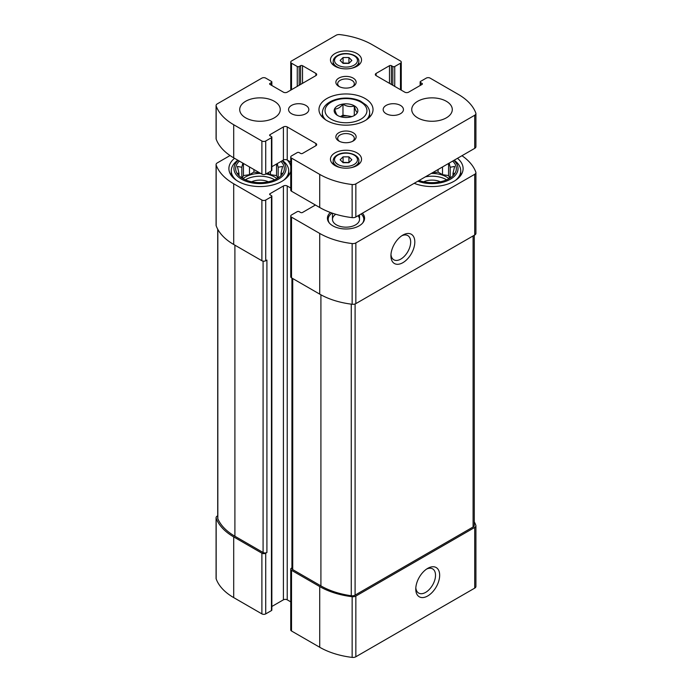 <?xml version="1.0" encoding="UTF-8"?>
<svg xmlns="http://www.w3.org/2000/svg" width="692" height="692" viewBox="0 0 692 692"><rect width="100%" height="100%" fill="white"/><g stroke="black" fill="none" stroke-linecap="round" stroke-linejoin="round"><path stroke-width="1.04" d="M425.364 176.858A20.276 11.703 180 0 1 446.66 179.816M448.926 178.7A20.276 11.703 0 0 0 431.246 173.458M245.34 179.816A20.276 11.703 180 0 1 245.651 179.635A20.276 11.703 180 0 1 274.629 179.816M276.895 178.7A20.276 11.703 0 0 0 265.97 173.969M260.754 173.458A20.276 11.703 0 0 0 245.651 176.875A20.276 11.703 0 0 0 243.074 178.7M230.038 155.544L217.271 162.914A4.057 2.344 0 0 0 216.077 164.575A4.057 2.344 0 0 0 216.163 165.051A64.538 37.264 0 0 0 233.706 183.778L261.896 200.049A2.707 1.557 0 0 0 265.719 200.049L271.454 196.744A1.349 0.778 0 0 0 271.852 196.191L271.852 610.033A1.349 0.778 0 0 1 271.454 610.578L265.719 613.891A2.707 1.557 0 0 1 261.896 613.891L233.706 597.611A64.538 37.264 0 0 1 216.163 578.893A4.057 2.344 0 0 1 216.077 578.408L216.077 517.711A4.057 2.344 0 0 1 217.271 516.059L217.712 515.799M216.077 517.711A4.057 2.344 0 0 0 216.163 518.196A64.538 37.264 0 0 0 233.706 536.914L261.896 553.193A2.707 1.557 0 0 0 265.719 553.193L266.913 552.501L266.913 260.062L265.719 260.746L265.719 200.049M291.929 567.864L291.522 568.097A2.707 1.557 0 0 0 290.735 569.196A2.707 1.557 0 0 0 291.522 570.303L319.721 586.574A64.538 37.264 0 0 0 352.15 596.703A4.057 2.344 0 0 0 355.844 596.072L474.729 527.425A4.057 2.344 0 0 0 475.923 525.773A4.057 2.344 0 0 0 475.837 525.297A64.538 37.264 0 0 0 474.288 521.846M290.735 569.196L290.735 629.893A2.707 1.557 0 0 0 291.522 631L319.721 647.271A64.538 37.264 0 0 0 352.15 657.4A4.057 2.344 0 0 0 355.844 656.76L474.729 588.122A4.057 2.344 0 0 0 475.923 586.47L475.923 525.773M427.717 595.959A16.893 9.757 120 0 0 439.662 575.268A16.893 9.757 120 0 0 427.717 568.366A16.893 9.757 120 0 0 415.771 589.065A16.893 9.757 120 0 0 427.717 595.959M216.077 164.575L216.077 225.272A4.057 2.344 0 0 0 216.163 225.748A64.538 37.264 0 0 0 233.706 244.475L233.706 183.778M265.719 260.746A2.707 1.557 0 0 1 261.896 260.746L233.706 244.475M271.852 196.191A1.349 0.778 0 0 0 271.454 195.637L270.018 194.807L270.018 193.708A1.349 0.778 0 0 0 269.62 194.262A1.349 0.778 0 0 0 270.018 194.807M270.018 193.708L283.4 185.984A2.707 1.557 0 0 1 287.223 185.984L290.735 188.008M271.852 606.486L283.4 599.826L283.4 185.984M290.735 601.85L287.223 599.826A2.707 1.557 0 0 0 283.4 599.826M315.414 205.014L302.516 212.47A1.349 0.778 0 0 1 300.605 212.47L299.169 211.64A1.349 0.778 0 0 0 297.257 211.64L291.522 214.952A2.707 1.557 0 0 0 290.735 216.051A2.707 1.557 0 0 0 291.522 217.158L319.721 233.438A64.538 37.264 0 0 0 352.15 243.558A4.057 2.344 0 0 0 355.844 242.927L474.729 174.289A4.057 2.344 0 0 0 475.923 172.628A4.057 2.344 0 0 0 475.837 172.152A64.538 37.264 0 0 0 461.962 155.726M290.735 216.051L290.735 276.748A2.707 1.557 0 0 0 291.522 277.855L291.522 217.158M475.923 172.628L475.923 233.325A4.057 2.344 0 0 1 474.729 234.986L355.844 303.624A4.057 2.344 0 0 1 352.15 304.255A64.538 37.264 0 0 1 319.721 294.135L291.522 277.855M402.865 262.683A16.893 9.757 120 0 0 414.811 241.984A16.893 9.757 120 0 0 402.865 235.09A16.893 9.757 120 0 0 390.919 255.78A16.893 9.757 120 0 0 402.865 262.683M362.392 213.205A18.58 10.726 180 0 1 364.58 218.257A18.58 10.726 180 0 1 346 228.991A18.58 10.726 180 0 1 327.42 218.257A18.58 10.726 180 0 1 330.361 212.461M287.422 160.163A31.088 17.949 180 0 1 290.735 165.959M290.735 171.244A31.088 17.949 180 0 1 257.692 186.503A31.088 17.949 180 0 1 228.896 168.597A31.088 17.949 180 0 1 234.519 158.312M457.481 158.312A31.088 17.949 180 0 1 463.104 168.597A31.088 17.949 180 0 1 446.375 184.522A31.088 17.949 180 0 1 414.188 183.302M217.712 229.199L217.712 518.152A4.057 2.344 0 0 0 217.833 518.706A64.538 37.264 0 0 0 234.899 536.231L263.09 552.501A2.707 1.557 0 0 0 266.913 552.501M291.929 278.089L291.929 568.504A2.707 1.557 0 0 0 292.716 569.611L320.915 585.89A64.538 37.264 0 0 0 351.268 595.743A4.057 2.344 0 0 0 355.091 595.12L473.094 526.993A4.057 2.344 0 0 0 474.288 525.34L474.288 235.237M390.971 254.5A13.97 8.062 120 0 0 393.809 259.785A13.97 8.062 120 0 0 400.798 259.093A13.97 8.062 120 0 0 409.923 246.785A13.97 8.062 120 0 0 407.778 235.591A13.97 8.062 120 0 0 401.784 235.773M415.814 587.785A13.97 8.062 120 0 0 418.66 593.07A13.97 8.062 120 0 0 425.641 592.378A13.97 8.062 120 0 0 434.766 580.069A13.97 8.062 120 0 0 432.63 568.876A13.97 8.062 120 0 0 426.627 569.049M452.611 161.124A24.332 14.048 180 0 1 454.22 174.332A24.332 14.048 180 0 1 419.067 180.491M453.831 160.414A26.019 15.025 180 0 1 450.414 179.219A26.019 15.025 180 0 1 417.838 181.2M454.627 173.398L453.001 173.32L454.627 166.4L450.189 167.265L449.186 163.243M423.642 181.788A13.52 7.802 180 0 1 440.389 181.788M454.142 160.241A28.718 16.582 180 0 1 460.734 170.812A28.718 16.582 180 0 1 455.457 180.387M280.943 161.47A24.332 14.048 180 0 1 282.198 174.332A24.332 14.048 180 0 1 259.984 182.645A24.332 14.048 180 0 1 237.78 174.332A24.332 14.048 180 0 1 239.389 161.124M282.172 160.752A26.019 15.025 180 0 1 276.705 180.11A26.019 15.025 180 0 1 242.745 179.851A26.019 15.025 180 0 1 238.169 160.414M242.84 163.113L241.811 167.265L237.373 166.4L239 173.32L237.373 173.398M282.596 173.398L280.978 173.32L282.596 166.4L278.167 167.265L277.241 163.606M251.611 181.788A13.52 7.802 180 0 1 268.358 181.788M282.544 160.544A28.718 16.582 180 0 1 288.702 170.812A28.718 16.582 180 0 1 283.435 180.387M236.543 180.387A28.718 16.582 180 0 1 231.266 170.812A28.718 16.582 180 0 1 237.858 160.241M361.129 213.94A17.802 10.276 180 0 1 362.253 215.169L362.963 216.086A18.58 10.726 180 0 1 364.485 219.364M327.515 219.364A18.58 10.726 180 0 1 329.037 216.086L329.747 215.169A17.802 10.276 180 0 1 331.961 213.041M357.98 215.757A13.52 7.802 180 0 1 359.52 219.364A13.52 7.802 180 0 1 346 227.166A13.52 7.802 180 0 1 332.48 219.364A13.52 7.802 180 0 1 335.767 214.269M362.253 215.169A17.802 10.276 180 0 1 362.582 223.101M329.418 223.101A17.802 10.276 180 0 1 329.747 215.169M260.019 173.035L253.929 172.1L249.492 174.661L243.428 175.595L243.428 163.459M249.492 174.661L249.492 166.954M241.811 177.939L241.811 167.265M243.428 175.595L242.226 178.199M239 175.699L239 173.32M280.978 175.699L280.978 173.32M278.167 177.939L278.167 167.265M277.743 178.199L276.541 175.595L276.541 164.013M276.541 175.595L270.477 174.661L270.477 171.374M270.477 174.661L267.631 173.017M253.929 172.1L253.929 169.514M453.001 175.699L453.001 173.32M450.189 177.939L450.189 167.265M449.774 178.199L448.572 175.595L448.572 163.459M448.572 175.595L442.508 174.661L442.508 166.954M442.508 174.661L438.071 172.1L438.071 169.514M438.071 172.1L432.016 173.017M337.722 115.538C336.719 115.045 335.707 112.874 334.694 109.016C337.445 109.085 340.204 107.494 342.972 104.233C346.718 106.481 350.481 107.061 354.278 105.98C355.281 109.812 356.293 111.992 357.306 112.511M337.635 115.495A11.825 6.825 180 0 1 337.635 105.833A11.825 6.825 180 0 1 354.365 105.833A11.825 6.825 180 0 1 354.365 115.495A11.825 6.825 180 0 1 337.635 115.495M391.395 65.697A1.349 0.778 180 0 0 389.484 65.697L376.102 73.421L376.102 75.627L404.777 92.174A2.707 1.557 180 0 0 408.6 92.174L421.982 84.45A1.349 0.778 180 0 0 422.38 83.905A1.349 0.778 180 0 0 421.982 83.351L420.546 82.521A1.349 0.778 180 0 1 420.148 81.967A1.349 0.778 180 0 1 420.546 81.422L426.281 78.109A2.707 1.557 180 0 1 430.104 78.109L458.294 94.389A64.538 37.264 180 0 1 475.837 113.107A4.057 2.344 180 0 1 475.923 113.592A4.057 2.344 180 0 1 474.729 115.244L355.844 183.882A4.057 2.344 180 0 1 352.15 184.522A64.538 37.264 180 0 1 319.721 174.393L291.522 158.113A2.707 1.557 180 0 1 290.735 157.015A2.707 1.557 180 0 1 291.522 155.908L297.257 152.595A1.349 0.778 180 0 1 299.169 152.595L300.605 153.425A1.349 0.778 180 0 0 302.516 153.425L315.898 145.701A2.707 1.557 180 0 0 316.685 144.593A2.707 1.557 180 0 0 315.898 143.495L287.223 126.939A2.707 1.557 180 0 0 283.4 126.939L270.018 134.663L270.018 135.77L271.454 136.601A1.349 0.778 180 0 1 271.852 137.146A1.349 0.778 180 0 1 271.454 137.699L265.719 141.012A2.707 1.557 180 0 1 261.896 141.012L233.706 124.733A64.538 37.264 180 0 1 216.163 106.006A4.057 2.344 180 0 1 216.077 105.53A4.057 2.344 180 0 1 217.271 103.878L261.896 78.109A2.707 1.557 180 0 1 265.719 78.109L271.454 81.422A1.349 0.778 180 0 1 271.852 81.967A1.349 0.778 180 0 1 271.454 82.521L270.018 83.351L270.018 84.45L283.4 92.174A2.707 1.557 180 0 0 287.223 92.174L315.898 75.627A2.707 1.557 180 0 0 316.685 74.52A2.707 1.557 180 0 0 315.898 73.421L302.516 65.697A1.349 0.778 180 0 0 300.605 65.697L299.169 66.519A1.349 0.778 180 0 1 297.257 66.519L291.522 63.214A2.707 1.557 180 0 1 290.735 62.107A2.707 1.557 180 0 1 291.522 61L336.156 35.24A4.057 2.344 180 0 1 339.85 34.6A64.538 37.264 180 0 1 372.279 44.729L400.478 61A2.707 1.557 180 0 1 401.265 62.107A2.707 1.557 180 0 1 400.478 63.214L394.743 66.519A1.349 0.778 180 0 1 392.831 66.519L391.395 65.697L391.395 84.45M376.102 75.627A2.707 1.557 180 0 1 375.315 74.52A2.707 1.557 180 0 1 376.102 73.421M475.923 113.592L475.923 146.695A4.057 2.344 180 0 1 474.729 148.347L355.844 216.994A4.057 2.344 180 0 1 352.15 217.625A64.538 37.264 180 0 1 319.721 207.505L291.522 191.226A2.707 1.557 180 0 1 290.735 190.118L290.735 157.015M290.735 162.075L287.223 160.051A2.707 1.557 180 0 0 283.4 160.051L271.852 166.72M270.018 135.77A1.349 0.778 180 0 1 269.62 135.217A1.349 0.778 180 0 1 270.018 134.663M271.852 137.146L271.852 170.258A1.349 0.778 180 0 1 271.454 170.812L265.719 174.116A2.707 1.557 180 0 1 261.896 174.116L233.706 157.837A64.538 37.264 180 0 1 216.163 139.118A4.057 2.344 180 0 1 216.077 138.634L216.077 105.53M270.018 84.45A1.349 0.778 180 0 1 269.62 83.905A1.349 0.778 180 0 1 270.018 83.351M446.349 117.839A20.276 11.703 180 0 1 424.257 120.373A20.276 11.703 180 0 1 411.74 109.561A20.276 11.703 180 0 1 432.016 97.857A20.276 11.703 180 0 1 452.291 109.561A20.276 11.703 180 0 1 446.349 117.839M400.478 113.696A10.138 5.856 180 0 1 389.423 114.967A10.138 5.856 180 0 1 383.169 109.561A10.138 5.856 180 0 1 393.307 103.705A10.138 5.856 180 0 1 403.445 109.561A10.138 5.856 180 0 1 400.478 113.696M305.864 113.696A10.138 5.856 180 0 1 294.818 114.967A10.138 5.856 180 0 1 288.555 109.561A10.138 5.856 180 0 1 298.693 103.705A10.138 5.856 180 0 1 308.831 109.561A10.138 5.856 180 0 1 305.864 113.696M274.317 117.839A20.276 11.703 180 0 1 252.225 120.373A20.276 11.703 180 0 1 239.709 109.561A20.276 11.703 180 0 1 259.984 97.857A20.276 11.703 180 0 1 280.26 109.561A20.276 11.703 180 0 1 274.317 117.839M356.994 66.242A15.544 8.97 180 0 1 340.049 68.188A15.544 8.97 180 0 1 330.456 59.901A15.544 8.97 180 0 1 346 50.923A15.544 8.97 180 0 1 361.544 59.901A15.544 8.97 180 0 1 356.994 66.242M356.994 165.561A15.544 8.97 180 0 1 340.049 167.507A15.544 8.97 180 0 1 330.456 159.221A15.544 8.97 180 0 1 346 150.242A15.544 8.97 180 0 1 361.544 159.221A15.544 8.97 180 0 1 356.994 165.561M353.171 86.388A10.138 5.856 180 0 1 338.829 86.388A10.138 5.856 180 0 1 338.829 78.109A10.138 5.856 180 0 1 353.171 78.109A10.138 5.856 180 0 1 353.171 86.388L353.171 86.388M353.171 141.012A10.138 5.856 180 0 1 338.829 141.012A10.138 5.856 180 0 1 338.829 132.734A10.138 5.856 180 0 1 353.171 132.734A10.138 5.856 180 0 1 353.171 141.012L353.171 141.012M326.883 120.598A27.031 15.605 180 0 1 318.969 109.561A27.031 15.605 180 0 1 346 93.956A27.031 15.605 180 0 1 373.031 109.561A27.031 15.605 180 0 1 356.345 123.98A27.031 15.605 180 0 1 326.883 120.598M339.538 141.384A8.313 4.801 180 0 1 337.687 138.365A8.313 4.801 180 0 1 346 133.565A8.313 4.801 180 0 1 354.313 138.365A8.313 4.801 180 0 1 352.462 141.384M339.538 86.76A8.313 4.801 180 0 1 337.687 83.741A8.313 4.801 180 0 1 346 78.94A8.313 4.801 180 0 1 354.313 83.741A8.313 4.801 180 0 1 352.462 86.76M343.076 162.698L348.924 162.698L351.856 159.774L348.924 156.842L343.076 156.842L340.144 159.774L343.076 162.698M343.076 63.379L348.924 63.379L351.856 60.455L348.924 57.523L343.076 57.523L340.144 60.455L343.076 63.379M340.377 116.671L342.972 115.175L342.972 104.233M342.972 115.175L351.96 116.559M354.278 115.434L354.278 105.98M340.611 116.74A10.138 5.856 180 0 1 348.621 116.048A10.138 5.856 180 0 1 351.389 116.74M345.014 117.467A10.138 5.856 180 0 1 346.986 117.467M349.097 63.214L343.076 63.041L343.076 57.523M348.924 63.041L348.924 57.523M349.097 162.534L343.076 162.361L343.076 156.842M348.924 162.361L348.924 156.842M216.163 578.893L216.163 518.196M233.706 597.611L233.706 536.914M261.896 613.891L261.896 553.193M265.719 613.891L265.719 553.193M291.522 631L291.522 570.303M319.721 647.271L319.721 586.574M352.15 657.4L352.15 596.703M355.844 656.76L355.844 596.072M474.729 588.122L474.729 527.425M216.163 225.748L216.163 165.051M261.896 260.746L261.896 200.049M271.454 610.578L271.454 196.744M287.223 599.826L287.223 185.984M319.721 294.135L319.721 233.438M352.15 304.255L352.15 243.558M355.844 303.624L355.844 242.927M474.729 234.986L474.729 174.289M217.833 518.706L217.833 229.407M234.899 536.231L234.899 245.158M263.09 552.501L263.09 261.152M473.094 526.993L473.094 235.929M355.091 595.12L355.091 303.961M351.268 595.743L351.268 304.143M320.915 585.89L320.915 294.801M292.716 569.611L292.716 278.547M291.522 63.214L291.522 89.692M400.478 63.214L400.478 89.692M394.743 66.519L394.743 86.388M392.831 66.519L392.831 85.28M389.484 65.697L389.484 83.351M421.982 83.351L421.982 84.45M420.546 82.521L420.546 85.28M474.729 115.244L474.729 148.347M355.844 183.882L355.844 216.994M352.15 184.522L352.15 217.625M319.721 174.393L319.721 207.505M291.522 158.113L291.522 191.226M315.898 143.495L315.898 145.701M287.223 126.939L287.223 160.051M283.4 126.939L283.4 160.051M271.454 137.699L271.454 170.812M265.719 141.012L265.719 174.116M261.896 141.012L261.896 174.116M233.706 124.733L233.706 157.837M216.163 106.006L216.163 139.118M271.454 82.521L271.454 85.28M315.898 73.421L315.898 75.627M302.516 65.697L302.516 83.351M300.605 65.697L300.605 84.45M299.169 66.519L299.169 85.28M297.257 66.519L297.257 86.388M325.655 119.837A23.649 13.658 180 0 1 322.351 112.874L322.351 117.112M322.351 112.874C322.576 107.891 325.638 103.964 331.537 101.084C335.767 99.12 340.55 98.117 345.87 98.074C351.328 98.082 356.216 99.094 360.541 101.118L366.319 105.184C368.507 107.494 369.623 110.063 369.649 112.874A23.649 13.658 180 0 1 366.345 119.837M331.183 119.214A20.95 12.093 180 0 1 340.576 98.982A20.95 12.093 180 0 1 366.232 113.791A20.95 12.093 180 0 1 331.183 119.214M341.294 167.775A12.837 7.413 180 0 1 333.163 160.873C333.198 158.139 335.058 155.942 338.725 154.264C346.908 150.484 359.624 154.939 358.837 160.873A12.837 7.413 180 0 1 355.082 166.115A12.837 7.413 180 0 1 350.706 167.775M354.122 164.462A11.487 6.635 180 0 1 334.902 161.487A11.487 6.635 180 0 1 348.976 153.365A11.487 6.635 180 0 1 354.122 164.462M341.294 68.447A12.837 7.413 180 0 1 333.163 61.553C333.198 58.82 335.058 56.623 338.725 54.945C346.908 51.165 359.624 55.619 358.837 61.553A12.837 7.413 180 0 1 355.082 66.795A12.837 7.413 180 0 1 350.706 68.447M354.122 65.143A11.487 6.635 180 0 1 334.902 62.168A11.487 6.635 180 0 1 348.976 54.045A11.487 6.635 180 0 1 354.122 65.143M460.734 170.812L460.734 175.465M231.266 170.812L231.266 175.465M288.702 170.812L288.702 175.465M290.735 62.107L290.735 90.15M401.265 62.107L401.265 90.15M420.148 81.967L420.148 85.514M271.852 81.967L271.852 85.514M369.649 112.874L369.649 117.112M333.163 160.873L333.163 164.281M358.837 160.873L358.837 164.281M333.163 61.553L333.163 64.953M358.837 61.553L358.837 64.953M332.48 213.222L332.48 219.364M359.52 214.875L359.52 219.364"/></g></svg>
